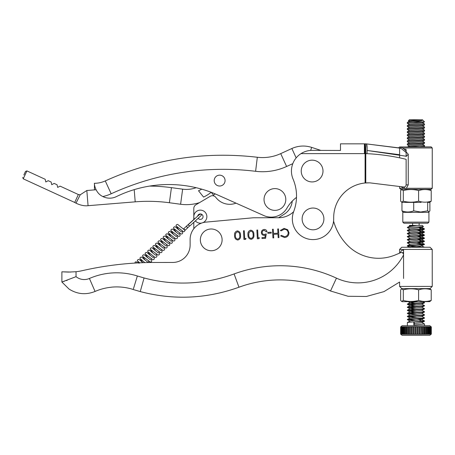 <?xml version="1.0" encoding="UTF-8"?>
<svg xmlns="http://www.w3.org/2000/svg" width="455" height="455" viewBox="0 0 455 455"><rect width="100%" height="100%" fill="white"/><g stroke="black" fill="none" stroke-linecap="round" stroke-linejoin="round"><path stroke-width="0.68" d="M401.156 147.301L399.604 146.971L398.546 147.841L366.468 143.899L400.167 148.171C398.006 147.727 398.006 147.727 400.173 148.171L401.156 147.301C402.283 147.556 403.938 148.836 406.133 151.14L406.133 151.907L408.249 154.222L408.249 184.844L406.605 187.898M406.133 151.14L406.133 156.48L408.249 154.222M403.09 188.08L401.253 186.704L403.693 187.005L404.717 188.302L403.09 188.08M404.717 188.302L432.25 188.239L432.25 147.977L402.578 147.977M406.048 185.458L406.133 184.844L408.249 184.844M403.886 148.973L406.133 149.49L406.133 156.48M400.167 148.171L401.668 148.825L406.133 152.499M399.604 146.971L431.164 146.891L432.25 147.977M432.25 188.239L431.164 189.325L400.696 189.325L399.604 188.239L404.25 188.239M399.604 188.239L399.604 186.505L369.716 182.842L365.086 182.99L365.086 143.848L366.468 143.899L365.086 143.848A39.175 39.175 0 0 0 364.398 143.843A39.175 39.175 0 0 1 365.086 143.848A39.175 39.175 0 0 0 364.398 143.843A39.175 39.175 0 0 1 365.086 143.848C365.581 144.44 365.809 147.704 365.78 153.636L365.086 153.642A29.382 29.382 0 0 0 364.398 153.636L300.965 153.636C304.361 151.487 308.075 150.395 312.119 150.372L340.476 150.451L340.476 143.843L340.476 150.372M399.604 157.839L399.604 148.051M420.721 146.891L424.1 146.891M300.965 153.636A20.674 20.674 0 0 0 293.077 179.111A43.526 43.526 0 0 1 293.685 211.569A43.526 43.526 0 0 0 296.512 197.402A34.819 34.819 0 0 0 292.247 201.121A17.409 17.409 0 0 1 284.233 214.191L278.636 217.74A21.766 21.766 0 0 0 293.629 211.729M340.476 143.843L364.398 143.843L364.398 153.636M365.001 182.995A34.819 34.819 0 0 0 333.686 217.644L333.686 218.918L333.686 217.644A34.819 34.819 0 0 1 365.086 182.99M368.249 182.819L365.598 182.938M367.111 148.205L366.468 143.899C367.071 144.491 367.253 147.756 367.014 153.676C380.232 154.313 393.274 156.19 406.133 159.313L406.133 184.844C405.951 186.277 405.138 186.999 403.693 187.005L369.716 182.842M293.685 211.569A20.674 20.674 0 0 0 309.275 239.25A20.674 20.674 0 0 0 333.686 218.918M367.122 148.745L367.128 149.206M367.128 149.94L367.122 150.469L406.133 156.207M365.24 144.03L365.388 144.588M365.519 145.498L365.632 146.72M365.712 148.205L365.78 150.4M399.604 154.723L367.122 150.469M403.574 278.454L403.557 254.749A2.178 2.178 0 0 0 400.542 252.741L400.138 252.912L401.458 250.546L403.551 250.017L403.557 254.749A2.178 2.178 0 0 0 402.294 252.781L403.551 252.332M432.216 249.408L399.57 249.437L401.748 247.258L430.038 247.236L432.216 249.408L432.25 286.405L430.077 288.584L401.782 288.612L399.604 286.434L432.25 286.405M399.57 249.437L399.575 253.145L395.253 254.942L400.542 252.741M132.223 289.209L132.223 289.209A54.407 54.407 0 0 1 133.218 289.517L140.248 291.581L144.076 277.959A149.081 149.081 0 0 0 234.092 273.938L238.966 287.219A119.699 119.699 0 0 1 330.512 290.984L348.041 296.273L366.349 296.489L383.997 291.615L399.598 282.026L399.604 286.434M136.472 278.881L135.994 280.445M76.036 276.663L76.031 271.726A55.601 55.601 0 0 0 82.275 270.668A55.601 55.601 0 0 1 76.031 271.726L68.659 272.079L61.886 271.811L61.891 282.026L76.036 276.663A13.059 13.059 0 0 0 89.425 278.471L95.055 291.45A54.407 54.407 0 0 1 110.099 287.355L111.981 287.116A54.452 54.452 0 0 1 132.223 289.164M133.434 288.817L137.353 275.986L144.076 277.959M246.03 238.471L245.569 239.387L243.96 239.472L243.499 230.782L244.278 230.742L244.693 238.539L246.03 238.471M259.407 237.76L258.94 238.676L257.337 238.761L256.87 230.071L257.649 230.025L258.065 237.828L259.407 237.76M271.18 232.215L271.226 233.102L267.881 233.284L267.836 232.391L271.18 232.215M284.546 237.533L280.655 235.917L281.309 235.36L284.546 236.64C286.866 236.355 288.083 235.059 288.197 232.75C287.827 230.446 286.462 229.292 284.096 229.286L281.071 230.901L280.36 230.423L284.045 228.399L287.714 229.724L288.982 232.767C288.857 235.599 287.378 237.191 284.546 237.533M333.572 221.113A56.585 56.585 0 0 0 346.812 244.562A43.526 43.526 0 0 0 395.253 254.942M82.275 270.668A326.451 326.451 0 0 1 154.689 262.472L172.724 262.455A17.409 17.409 0 0 0 190.122 245.029L190.116 239.472A17.409 17.409 0 0 1 205.933 222.12L252.4 217.854A21.766 21.766 0 0 1 254.368 217.763L278.631 217.74M278.494 228.916L278.955 237.612L278.176 237.652L277.988 234.086L273.529 234.325L273.717 237.891L272.937 237.931L272.477 229.235L273.256 229.195L273.478 233.432L277.937 233.193L277.715 228.956L278.494 228.916M265.583 238.323L262.017 238.511L261.966 237.624L264.924 237.464L265.271 235.15L264.258 235.377C262.524 235.315 261.562 234.416 261.369 232.676C261.403 230.77 262.359 229.695 264.236 229.451C265.76 229.491 266.687 230.264 267.022 231.766L266.243 231.805L264.241 230.349C262.893 230.543 262.199 231.316 262.154 232.67C262.342 233.91 263.075 234.513 264.349 234.479L266.243 233.927L265.583 238.323M250.722 230.173C252.94 230.634 253.992 232.107 253.873 234.587C254.26 237.038 253.372 238.613 251.206 239.313C248.959 238.864 247.878 237.391 247.964 234.899C247.617 232.437 248.532 230.861 250.722 230.173M237.345 230.884C239.569 231.35 240.615 232.818 240.496 235.298C240.883 237.749 239.995 239.33 237.834 240.024C235.588 239.575 234.507 238.101 234.592 235.61C234.24 233.148 235.161 231.572 237.345 230.884M190.122 245.029L190.116 239.472M70.855 272.05L61.886 271.811L68.415 272.079M135.681 281.463L135.476 282.128M134.339 285.865L133.719 287.879M67.306 280.223L66.242 280.599M64.417 281.213L61.891 282.026L69.035 289.061C77.304 294.283 85.972 295.079 95.055 291.45M251.137 238.42C252.781 237.806 253.435 236.543 253.094 234.632C253.23 232.693 252.445 231.504 250.745 231.066L248.959 232.659L248.743 234.86C248.646 236.788 249.442 237.976 251.137 238.42M237.76 239.137C239.41 238.522 240.064 237.254 239.717 235.343C239.853 233.404 239.074 232.215 237.368 231.777L235.582 233.369L235.371 235.576C235.275 237.504 236.071 238.687 237.76 239.137M402.811 222.142L403.903 223.234L427.842 223.212L428.928 222.12L428.917 212.326L428.576 212.326L402.806 212.349L402.811 222.142L428.928 222.12M430.851 326.804L430.857 334.203L431.033 326.804L429.838 326.804L429.844 334.203L429.469 334.203L429.463 326.804L428.445 326.804L428.451 334.203L429.469 334.203M429.838 326.804L429.463 326.804M431.277 326.804L431.203 334.203L431.277 326.804M400.65 326.826L400.627 334.226L401.748 334.226L401.373 334.226L401.367 326.826L400.65 326.826L400.656 334.226M401.742 326.826L401.367 326.826L401.742 326.826L401.748 334.226L402.578 334.226L402.078 334.226L402.072 326.826L401.742 326.826M402.573 326.826L402.072 326.826L402.573 326.826L402.578 334.226L403.625 334.226L403.005 334.226L402.999 326.826L402.573 326.826M403.619 326.826L402.999 326.826L403.619 326.826L403.625 334.226L404.865 334.226L404.131 334.226L404.125 326.826L403.619 326.826M404.859 326.826L404.125 326.826L404.859 326.826L404.865 334.226L406.275 334.226L405.45 334.226L405.445 326.826L404.859 326.826M407.76 326.821L405.445 326.826L406.269 326.826L406.275 334.226L428.451 334.203M411.036 326.821L407.839 326.821L407.845 334.22M412.804 326.815L411.331 326.821L411.337 334.22M414.624 326.815L413.197 326.815L413.208 334.215M416.467 326.815L415.114 326.815L415.119 334.215M418.299 326.815L417.042 326.815L417.047 334.215M420.09 326.809L418.947 326.815L418.958 334.215M421.825 326.809L420.812 326.809L420.818 334.209M423.463 326.809L422.598 326.809L422.604 334.209M428.445 326.804L424.282 326.809L424.287 334.209M424.987 334.209L424.964 326.809M423.468 334.209L423.338 326.809L424.282 326.809M421.83 334.209L421.592 326.809L422.598 326.809M420.101 334.209L419.766 334.209L419.755 326.809L420.812 326.809M418.304 334.215L417.872 334.215L417.866 326.815L418.947 326.815M416.473 334.215L415.95 334.215L415.938 326.815L417.042 326.815M414.63 334.215L414.027 334.215L414.016 326.815L415.114 326.815M412.816 334.22L412.133 334.22L412.128 326.821L413.197 326.815M411.047 334.22L410.302 334.22L410.296 326.821L411.331 326.821M407.765 334.22L406.935 334.22L406.929 326.821L407.839 326.821M430.549 326.804L430.555 334.203L430.271 326.804M431.306 326.804L431.312 334.203M400.758 326.826L400.764 334.226M400.889 326.826L400.895 334.226M430.982 326.804L429.89 325.712L402.032 325.74L400.946 326.826L400.952 334.226L402.044 335.318L429.901 335.289L430.987 334.203M408.55 326.821L408.556 334.22M409.534 326.821L409.54 334.22M425.829 326.804L425.834 334.203M426.449 326.804L426.454 334.203M427.228 326.804L427.234 334.203M427.774 326.804L427.78 334.203M428.906 326.804L428.911 334.203M429.844 334.203L430.276 334.203M430.555 334.203L430.857 334.203M416.672 318.824L421.489 319.37L424.555 320.951L407.413 322.447L407.367 325.735M421.711 322.51L424.555 324.023L413.822 324.921L413.822 322.055L422.365 321.514L424.555 320.951M424.384 321.054L419.84 320.616M419.755 228.359L424.475 228.893L407.708 230.293L407.282 230.639L422.28 229.456L424.475 228.893M424.305 228.996L419.755 228.558M419.76 231.43L424.475 231.965L407.714 233.358L407.282 233.711L422.286 232.522L424.475 231.965M424.305 232.061L419.76 231.623M419.76 234.496L424.475 235.03L407.714 236.429L407.288 236.776L422.286 235.593L424.475 235.03M424.31 235.133L419.76 234.695M419.766 237.567L424.481 238.101L407.72 239.501L407.288 239.848L422.291 238.659L424.481 238.101M424.31 238.204L419.766 237.766M419.766 240.632L424.481 241.167L407.72 242.566L407.293 242.919L422.291 241.73L424.481 241.167M424.316 241.269L419.766 240.831M416.592 243.527L424.487 244.238L407.72 245.637L407.293 245.984L422.297 244.796L424.487 244.238M424.316 244.341L419.772 243.903M407.464 245.888L424.413 247.241M423.19 247.241L407.293 245.984M422.877 301.648L424.538 302.541L407.777 303.94L407.344 304.287L422.348 303.104L424.538 302.541M421.694 304.099L424.543 305.612L407.777 307.006L407.35 307.358L422.348 306.17L424.543 305.612M421.7 307.171L424.543 308.678L407.782 310.077L407.35 310.424L422.354 309.241L424.543 308.678M421.7 310.236L424.549 311.749L407.782 313.148L407.356 313.495L422.354 312.306L424.549 311.749M421.705 313.307L424.549 314.814L407.788 316.214L407.356 316.566L422.359 315.378L424.549 314.814M421.705 316.373L424.555 317.886L407.788 319.285L407.361 319.632L422.359 318.443L424.555 317.886M410.131 229.093L407.282 227.574L423.434 226.596L422.291 225.39L416.956 225.396L412.691 226.033C408.556 226.596 406.986 227.113 407.981 227.58L407.782 227.477M410.137 232.158L407.282 230.639M410.137 235.229L407.282 233.711M410.143 238.295L407.288 236.776M410.143 241.366L407.288 239.848M410.148 244.432L407.293 242.919M413.675 301.659L416.643 301.83M415.227 301.949L410.66 301.659M407.515 304.19L416.649 304.896M415.233 305.015L407.344 304.287M407.521 307.262L416.649 307.967M415.233 308.086L407.35 307.358M407.521 310.327L416.655 311.032M415.239 311.152L407.35 310.424M407.526 313.398L416.655 314.104M415.239 314.223L407.356 313.495M407.526 316.464L416.661 317.175M415.244 317.294L407.356 316.566M415.244 320.36L407.361 319.632M410.131 226.021L409.454 225.401L416.956 225.396M409.301 225.555L410.177 225.401M413.197 225.401L410.12 225.862L407.282 227.574M413.822 324.927L414.511 323.488L413.822 322.055M418.714 226.943L421.62 227.545L410.342 228.854L407.333 230.389M416.592 229.832L421.62 230.617L410.342 231.925L407.333 233.46M416.592 232.903L421.626 233.682L410.347 234.99L407.339 236.526M416.592 235.969L421.626 236.754L410.347 238.062L407.339 239.597M416.598 239.04L421.631 239.819L410.353 241.127L407.344 242.663M416.598 242.111L421.631 242.89L410.353 244.198L407.344 245.734M424.43 244.494L420.232 246.235L410.416 247.253M418.532 301.654L410.188 302.575L415.239 303.366M424.481 302.797L421.688 304.264L410.194 305.646L415.244 306.431M424.487 305.868L421.688 307.33L410.194 308.712L415.244 309.502M424.487 308.934L421.694 310.401L410.2 311.783L415.244 312.568M424.492 312.005L421.694 313.467L410.211 315.014L407.413 313.552M424.492 315.07L421.7 316.538L410.211 318.079L407.413 316.623M424.498 318.142L420.295 319.882L410.421 320.911L407.413 322.447M424.498 321.207L421.705 322.675L414.511 323.488M257.32 157.259A43.526 43.526 0 0 0 280.718 153.619L286.61 166.479L292.815 163.635L286.61 166.479A57.671 57.671 0 0 1 255.613 171.302A57.671 57.671 0 0 0 286.61 166.479A57.671 57.671 0 0 1 255.613 171.302L257.32 157.259C204.454 151.111 153.773 158.994 105.276 180.914A26.117 26.117 0 0 1 94.441 183.291L94.458 189.889M94.441 183.291C94.105 182.648 94.68 192.715 102.819 196.543A15.237 15.237 0 0 0 116.343 196.634A119.699 119.699 0 0 1 217.547 194.916L263.183 215.272A18.291 18.291 0 0 0 287.042 207.992A34.819 34.819 0 0 1 296.512 197.402M149.564 186.089A119.699 119.699 0 0 1 196.128 187.699A28.29 28.29 0 0 1 182.643 189.161L171.433 187.648A174.106 174.106 0 0 0 149.564 186.089M211.251 192.317L213.526 195.184L215.158 193.881A119.699 119.699 0 0 1 217.547 194.916L235.997 203.146A17.409 17.409 0 0 1 215.869 197.43A4.351 4.351 0 0 0 210.187 196.321L195.94 204.744A4.351 4.351 0 0 0 193.802 208.492L193.807 216.66A6.529 6.529 0 0 1 200.331 210.13A6.529 6.529 0 0 1 202.845 222.688M310.663 150.423L311.652 147.386L320.752 150.372M198.221 218.372A2.719 2.719 0 0 0 203.055 216.66A2.719 2.719 0 0 0 200.564 213.947A2.719 2.719 0 0 0 197.652 216.199M194.336 219.242A6.529 6.529 0 0 1 193.807 216.66L193.807 219.725M193.807 222.398L193.807 228.728M201.736 223.035A6.529 6.529 0 0 1 195.405 220.942M413.021 121.86L418.816 121.115C421.927 120.717 423.122 120.268 422.399 119.773L408.351 120.82L409.483 119.682L422.473 119.858L409.454 121.309L407.35 122.406L407.31 123.345L424.504 121.86L413.021 121.86L407.35 122.406M408.351 120.82L409.466 121.434M422.581 119.898L424.515 121.832L422.388 122.969L409.454 124.374L407.35 125.478L407.31 126.416L424.498 124.932L424.543 123.987L407.35 125.478M409.466 124.505L407.31 123.345M409.466 127.571L407.31 126.416M419.095 127.639L407.367 128.537L407.31 129.487L424.498 128.003L424.543 127.059L419.095 127.639M409.466 130.642L407.31 129.487M419.095 130.71L407.367 131.609L407.31 132.553L424.498 131.068L424.543 130.124L419.095 130.71M409.466 133.713L407.31 132.553M419.095 133.776L407.367 134.674L407.31 135.624L424.498 134.14L424.543 133.196L419.095 133.776M409.466 136.779L407.31 135.624M419.095 136.847L407.367 137.746L407.31 138.69L424.498 137.211L424.543 136.261L419.095 136.847M409.466 139.85L407.31 138.69M419.095 139.912L407.367 140.811L407.31 141.761L424.498 140.276L424.543 139.332L419.095 139.912M409.466 142.916L407.31 141.761M419.095 142.984L407.367 143.882L407.31 144.826L424.498 143.348L424.543 142.398L419.095 142.984M409.466 145.987L407.31 144.826M422.399 144.32L424.543 145.469L407.578 146.891M422.399 122.839L424.543 123.987M422.399 125.91L424.543 127.059M422.399 128.981L424.543 130.124M422.399 132.047L424.543 133.196M422.399 135.118L424.543 136.261M422.399 138.184L424.543 139.332M422.399 141.255L424.543 142.398M419.993 146.891L424.498 146.413L424.543 145.469M428.724 212.132L429.895 210.847L429.895 202.384L427.689 202.384L427.689 210.847L420.704 212.013L413.72 210.847C409.807 212.377 405.888 212.377 401.958 210.847L403.062 212.093M401.958 202.384L401.958 210.847M413.72 202.384L413.72 210.847M429.076 211.928L427.689 210.847M424.498 124.932L422.388 126.041L409.454 127.445L407.35 128.543M424.498 128.003L422.388 129.106L409.454 130.511L407.35 131.614M424.498 131.068L422.388 132.178L409.454 133.582L407.35 134.686M424.498 134.14L422.388 135.243L409.454 136.648L407.35 137.751M424.498 137.211L422.388 138.314L409.454 139.719L407.35 140.822M424.498 140.276L422.388 141.38L409.454 142.785L407.35 143.888M424.498 143.348L422.388 144.451L409.454 145.856L407.35 146.959M421.102 202.384L402.197 202.384L401.589 202.1L403.306 201.173C408.368 202.515 413.464 202.515 418.6 201.173L421.512 201.878C424.742 202.447 427.979 202.208 431.221 201.173L429.656 202.384M429.656 189.325L431.221 190.543C428.024 189.507 424.788 189.269 421.512 189.832L418.6 190.543C413.538 189.2 408.442 189.2 403.306 190.543L401.589 189.616L400.639 190.543L400.639 201.173L401.589 202.1M418.6 190.543L418.6 201.173M431.221 190.543L431.221 201.173M403.306 190.543L403.306 201.173M268.53 208.299A10.88 10.88 0 0 1 266.095 193.102A10.88 10.88 0 0 1 281.292 190.673A10.88 10.88 0 0 1 283.727 205.87A10.88 10.88 0 0 1 268.53 208.299M313.688 229.781A10.88 10.88 0 0 1 302.148 219.594A10.88 10.88 0 0 1 312.335 208.054A10.88 10.88 0 0 1 323.875 218.241A10.88 10.88 0 0 1 313.688 229.781M301.796 174.504A10.88 10.88 0 0 1 308.661 160.729A10.88 10.88 0 0 1 322.436 167.594A10.88 10.88 0 0 1 315.571 181.363A10.88 10.88 0 0 1 301.796 174.504M204.841 248.68A10.88 10.88 0 0 1 202.412 233.489A10.88 10.88 0 0 1 217.609 231.055A10.88 10.88 0 0 1 220.038 246.252A10.88 10.88 0 0 1 204.841 248.68M421.12 301.654L402.214 301.671L401.6 301.386L403.318 300.454C408.38 301.79 413.476 301.79 418.611 300.436L421.523 301.147C424.754 301.711 427.99 301.472 431.232 300.425L429.668 301.642L421.12 301.654M429.656 288.584L431.221 289.801C428.024 288.766 424.788 288.533 421.512 289.101L418.6 289.812C413.538 288.47 408.442 288.476 403.312 289.824L401.589 288.897L400.639 289.829L400.65 300.454L401.6 301.386M418.6 289.812L418.611 300.436M431.221 289.801L431.232 300.425M403.312 289.824L403.318 300.454M219.003 185.993A5.443 5.443 0 0 1 214.231 179.958A5.443 5.443 0 0 1 220.265 175.186A5.443 5.443 0 0 1 225.037 181.221A5.443 5.443 0 0 1 219.003 185.993M199.495 202.64A43.526 43.526 0 0 1 180.601 204.255L169.396 202.742A158.875 158.875 0 0 0 135.203 201.844L88.071 205.694C84.465 206.132 80.438 205.29 75.996 203.175L80.245 194.774L86.831 190.508L88.071 205.694M213.526 195.184A43.526 43.526 0 0 1 212.821 195.735M96.05 189.758L86.831 190.508M76.258 202.651L75.996 203.175L74.705 202.458L78.351 194.524L60.088 186.135L57.666 187.414L57.057 184.741L54.156 183.411L51.733 184.69L51.125 182.017L48.224 180.686L45.796 181.966L45.187 179.293L26.93 170.904L23.233 178.815L74.705 202.458M201.792 189.172A31.986 31.986 0 0 1 198.505 190.736L203.556 197.083A39.835 39.835 0 0 0 211.211 192.306M80.245 194.774L78.351 194.524M23.859 174.982L25.486 171.438L26.93 170.904M22.75 177.399L23.233 178.815M178.878 229.957L177.734 228.342C174.942 224.52 176.432 225.754 176.483 224.73C177.74 224.645 176.75 223.439 179.992 226.362L184.195 229.633A1.086 1.012 129.5 0 1 184.44 231.396A1.086 1.012 129.5 0 1 183.302 231.601L176.893 226.544M183.541 229.257A1.086 1.012 129.5 0 1 184.827 230.213L184.821 230.571M183.376 229.144L186.681 225.953L187.341 228.023M190.372 225.492A1.086 0.682 -164.2 0 1 190.349 225.515A1.086 0.682 -164.2 0 1 190.326 225.538A1.086 0.682 -164.2 0 1 188.865 225.487A1.086 0.682 -164.2 0 1 188.541 224.48A1.086 0.682 -164.2 0 1 188.563 224.463M365.78 182.927L365.78 153.642L365.086 153.625M367.014 153.676L365.78 153.636M89.425 278.471A68.557 68.557 0 0 1 137.353 275.986M330.512 290.984L336.461 278.147A51.142 51.142 0 0 0 403.557 254.908M234.092 273.938A133.844 133.844 0 0 1 336.461 278.147M102.819 196.543A40.262 40.262 0 0 0 111.168 193.773A268.78 268.78 0 0 1 255.613 171.302M111.168 193.773L105.276 180.914M296.159 157.902L291.854 148.512L280.718 153.619M171.433 187.648L169.396 202.742M134.208 189.638L135.203 201.844M182.643 189.161L180.601 204.255M238.966 287.219C206.507 298.861 173.6 300.317 140.248 291.581M428.536 211.945L428.917 212.326M419.135 223.217L419.135 225.396M424.555 324.023L424.56 325.717M412.605 223.223L412.611 225.401M421.626 227.386L424.424 228.842M421.631 230.452L424.424 231.908M421.631 233.523L424.43 234.979M421.637 236.589L424.43 238.045M421.637 239.66L424.435 241.116M421.643 242.725L424.435 244.181M421.643 245.797L424.435 247.253M410.188 302.575L407.396 304.037M410.194 305.646L407.401 307.108M410.194 308.712L407.401 310.173M410.2 311.783L407.407 313.245M410.2 314.849L407.407 316.31M410.205 317.92L407.413 319.382M424.418 229.149L421.62 230.617M424.418 232.221L421.626 233.682M424.424 235.286L421.626 236.754M424.424 238.357L421.631 239.819M424.43 241.423L421.631 242.89M407.35 246.041L410.148 247.503M408.141 301.665L410.04 302.655M407.401 304.344L410.2 305.805M407.407 307.415L410.205 308.877M407.407 310.486L410.205 311.942M407.418 319.689L410.217 321.15M421.62 227.545L423.434 226.596M311.652 147.386C304.913 145.276 298.315 145.651 291.854 148.512M424.498 146.413L423.588 146.891M402.197 189.325L401.589 189.616M402.203 288.612L401.589 288.897M186.681 225.953L193.915 219.412M197.692 216.006L200.439 213.947L201.281 214.402L201.264 215.437L190.349 225.515M199.614 214.35L188.541 224.48M176.301 232.289L175.158 230.674C172.365 226.852 173.856 228.086 173.907 227.062C175.158 226.977 174.168 225.771 177.41 228.694L177.808 229.036M177.899 229.115L181.46 231.942M174.31 228.876L181.255 234.097L182.313 233.802L182.751 232.789L181.972 230.793M173.719 234.621L172.576 233.005C169.789 229.183 171.279 230.418 171.325 229.394C172.582 229.309 171.592 228.103 174.834 231.026L175.232 231.373M175.317 231.447L178.883 234.274M171.734 231.208L178.679 236.429L179.736 236.134L180.174 235.121L179.395 233.125M171.143 236.953L169.999 235.337C167.207 231.515 168.697 232.75 168.748 231.726C169.999 231.64 169.015 230.435 172.257 233.358L172.65 233.705M172.741 233.779L176.301 236.606M169.158 233.54L175.05 238.329L176.102 238.761L177.154 238.465L177.592 237.453L176.813 235.457M168.566 239.285L167.417 237.669C164.63 233.847 166.12 235.081 166.172 234.058C167.423 233.972 166.433 232.767 169.675 235.69L170.073 236.037M170.164 236.111L173.725 238.938M166.575 235.872L173.52 241.093L174.578 240.797L175.016 239.785L174.237 237.789M165.984 241.616L164.841 240.001C162.054 236.179 163.544 237.413 163.59 236.39C164.846 236.304 163.857 235.099 167.099 238.022L167.491 238.369M167.582 238.443L171.143 241.269M163.999 238.204L170.944 243.425L172.001 243.129L172.434 242.117L171.654 240.121M163.408 243.948L162.264 242.333C159.472 238.511 160.962 239.745 161.013 238.721C162.264 238.636 161.28 237.43 164.517 240.354L164.915 240.701M165.006 240.775L168.566 243.601M161.423 240.536L168.361 245.757L169.419 245.461L169.857 244.449L169.078 242.452M160.825 246.28L159.682 244.665C156.895 240.843 158.386 242.077 158.437 241.053C159.688 240.968 158.698 239.762 161.94 242.686L162.338 243.033M162.424 243.106L165.99 245.933M158.84 242.868L165.785 248.089L166.843 247.793L167.281 246.781L166.502 244.784M158.249 248.612L157.106 246.997C154.313 243.175 155.809 244.409 155.855 243.385C157.112 243.3 156.122 242.094 159.364 245.023L159.756 245.364M159.847 245.438L163.408 248.265M156.264 245.2L162.156 249.988L163.208 250.421L164.266 250.125L164.699 249.112L163.919 247.116M155.673 250.944L154.529 249.329C151.737 245.507 153.227 246.741 153.278 245.717C154.529 245.632 153.545 244.426 156.782 247.355L157.18 247.696M157.271 247.77L160.831 250.597M153.688 247.531L160.626 252.752L161.684 252.457L162.122 251.444L161.343 249.448M153.09 253.276L151.947 251.661C149.16 247.838 150.65 249.073 150.702 248.049C151.953 247.964 150.963 246.758 154.205 249.687L154.603 250.028M154.689 250.102L158.255 252.929M151.106 249.863L158.05 255.084L159.108 254.789L159.546 253.776L158.767 251.78M150.514 255.608L149.371 253.992C146.578 250.17 148.068 251.405 148.12 250.381C149.376 250.295 148.387 249.09 151.629 252.019L152.021 252.36M152.112 252.434L155.673 255.261M148.529 252.195L154.421 256.984L155.474 257.416L156.526 257.12L156.964 256.108L156.184 254.112M147.938 257.939L146.794 256.324C144.002 252.502 145.492 253.736 145.543 252.713C146.794 252.627 145.805 251.422 149.047 254.351L149.445 254.692M149.536 254.766L153.096 257.593M145.947 254.527L152.891 259.748L153.949 259.452L154.387 258.44L153.608 256.444M145.355 260.271L144.212 258.656C141.425 254.834 142.916 256.068 142.961 255.045C144.218 254.959 143.228 253.754 146.47 256.683L146.868 257.024M146.954 257.098L150.52 259.924M143.37 256.859L150.315 262.08L151.373 261.784L151.811 260.772L151.032 258.776M142.779 262.603L141.636 260.988C138.843 257.166 140.333 258.4 140.385 257.376C141.636 257.291 140.652 256.085 143.894 259.014L144.286 259.356M144.377 259.43L147.938 262.256M140.794 259.191L144.809 262.626M139.054 263.32C136.267 259.498 137.757 260.732 137.808 259.708C139.059 259.623 138.07 258.417 141.312 261.346L141.71 261.688M141.801 261.762L142.887 262.694M138.212 261.523L139.731 262.825M148.449 261.107L149.132 262.524M137.859 262.922L136.159 261.767L135.226 262.04L134.885 263.087M184.673 230.679L189.911 225.703"/></g></svg>
